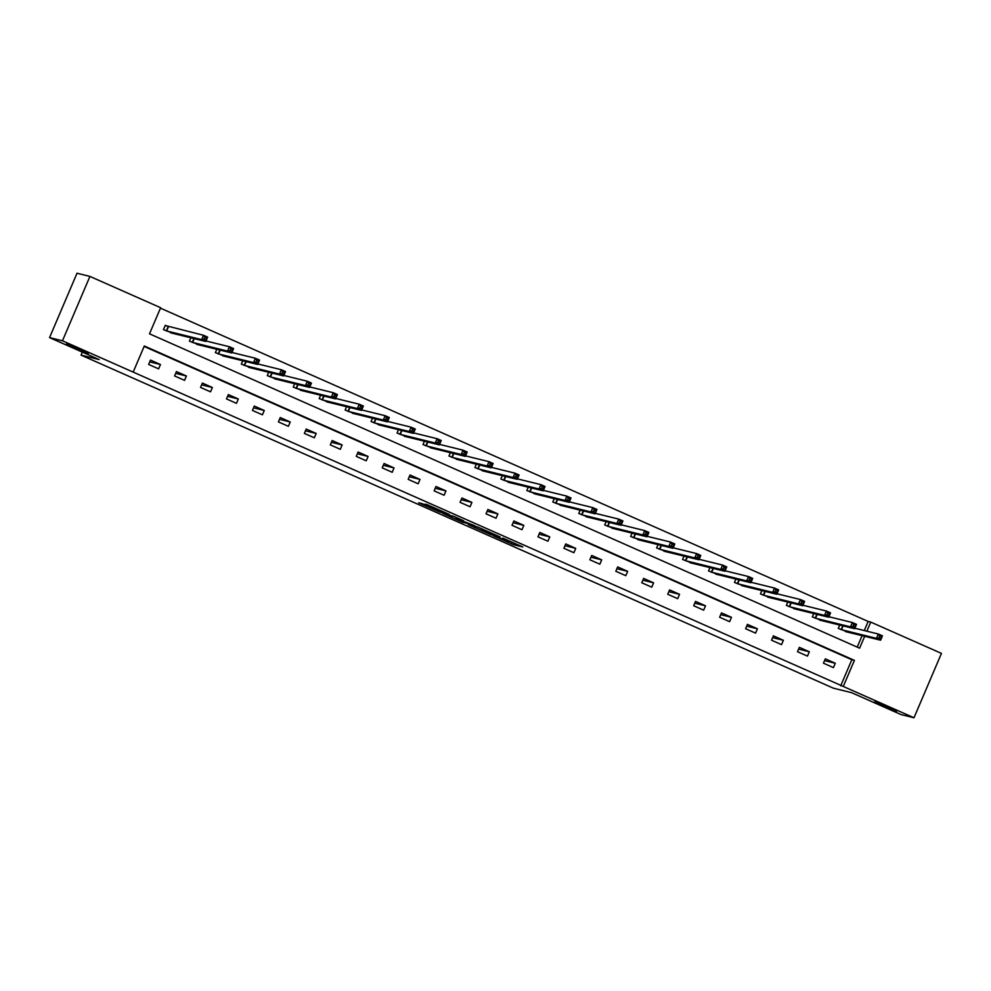 <?xml version="1.0" encoding="UTF-8"?>
<svg xmlns="http://www.w3.org/2000/svg" width="991" height="991" viewBox="0 0 991 991"><rect width="100%" height="100%" fill="white"/><g stroke="black" fill="none" stroke-linecap="round" stroke-linejoin="round"><path stroke-width="1.49" d="M493.345 535.772L513.623 544.716L522.827 546.97L502.771 538.088L509.411 541.42L493.345 535.772M88.286 353.49L79.416 348.919L66.484 344.026L88.286 353.49M896.558 711.315L887.688 706.744L874.756 701.839L896.558 711.315M422.216 503.651L418.636 502.771L440.054 512.149L449.257 514.403L426.638 504.419L424.668 504.258L445.541 513.016L439.323 511.517L422.216 503.651M864.276 630.561L868.153 621.444L870.742 622.088L941.45 653.391L913.987 717.769L901.079 714.585L851.492 692.635L833.406 688.188L81.051 355.112L99.125 359.56L49.55 337.609L62.47 340.793L89.921 276.415L160.641 307.718L149.505 333.818L859.606 648.176L864.685 636.284M913.987 717.769L843.279 686.453L854.415 660.365L144.314 345.995L133.178 372.096L62.47 340.793M133.178 372.096L843.279 686.453M468.297 524.648L490.842 534.632L500.046 536.887L477.427 526.902L468.297 524.648M463.305 522.542L442.828 513.4L454.175 516.509L463.627 520.758L460.976 520.436L474.776 525.676L463.404 522.307M82.327 352.127L81.051 355.112M840.702 685.822L851.826 659.721L144.129 346.429M835.289 663.264L825.305 658.842L823.447 663.19L833.431 667.612L835.289 663.264L824.549 660.613M809.337 651.768L799.353 647.346L797.495 651.706L807.479 656.116L809.337 651.768L798.597 649.13M783.373 640.285L773.401 635.863L771.543 640.211L781.527 644.633L783.373 640.285L772.633 637.634M757.421 628.79L747.437 624.367L745.591 628.715L755.563 633.138L757.421 628.79L746.681 626.151M731.469 617.306L721.485 612.884L719.627 617.232L729.611 621.654L731.469 617.306L720.73 614.655M705.518 605.811L695.533 601.388L693.675 605.736L703.66 610.159L705.518 605.811L694.778 603.16M679.553 594.315L669.582 589.905L667.723 594.253L677.708 598.675L679.553 594.315L668.814 591.677M653.602 582.832L643.617 578.41L641.759 582.758L651.744 587.18L653.602 582.832L642.862 580.181M627.65 571.336L617.666 566.914L615.807 571.274L625.792 575.684L627.65 571.336L616.91 568.698M601.698 559.853L591.714 555.431L589.856 559.779L599.84 564.201L601.698 559.853L590.958 557.202M575.734 548.357L565.75 543.935L563.904 548.283L573.888 552.705L575.734 548.357L564.994 545.719M549.782 536.874L539.798 532.452L537.94 536.8L547.924 541.222L549.782 536.874L539.042 534.223M523.83 525.379L513.846 520.956L511.988 525.304L521.972 529.727L523.83 525.379L513.09 522.728M497.878 513.883L487.894 509.473L486.036 513.821L496.02 518.231L497.878 513.883L487.138 511.245M471.914 502.4L461.93 497.978L460.084 502.326L470.068 506.748L471.914 502.4L461.174 499.749M445.962 490.904L435.978 486.482L434.12 490.842L444.104 495.252L445.962 490.904L435.222 488.266M420.011 479.421L410.026 474.999L408.168 479.347L418.152 483.769L420.011 479.421L409.271 476.77M394.046 467.925L384.074 463.503L382.216 467.851L392.201 472.273L394.046 467.925L383.306 465.287M368.095 456.43L358.11 452.02L356.265 456.368L366.236 460.79L368.095 456.43L357.355 453.791M342.143 444.947L332.158 440.524L330.3 444.872L340.285 449.295L342.143 444.947L331.403 442.296M316.191 433.451L306.207 429.041L304.348 433.389L314.333 437.799L316.191 433.451L305.451 430.812M290.227 421.968L280.255 417.545L278.397 421.893L288.381 426.316L290.227 421.968L279.487 419.317M264.275 410.472L254.291 406.05L252.445 410.41L262.417 414.82L264.275 410.472L253.535 407.834M238.323 398.989L228.339 394.567L226.481 398.915L236.465 403.337L238.323 398.989L227.583 396.338M212.371 387.493L202.387 383.071L200.529 387.419L210.513 391.841L212.371 387.493L201.631 384.855M186.407 375.998L176.435 371.588L174.577 375.936L184.561 380.358L186.407 375.998L175.667 373.359M160.455 364.515L150.471 360.092L148.625 364.44L158.597 368.863L160.455 364.515L149.715 361.864M868.153 621.444L160.455 308.151M857.203 647.123L862.096 635.64M848.494 632.295L838.287 628.393L839.724 625.036M822.542 620.8L812.335 616.91L813.772 613.54M796.591 609.316L786.383 605.414L787.82 602.057M770.626 597.821L760.431 593.919L761.856 590.562M744.675 586.338L734.467 582.435L735.904 579.078M718.723 574.842L708.515 570.94L709.952 567.583M692.771 563.359L682.564 559.457L684.001 556.1M666.807 551.863L656.612 547.961L658.036 544.604M640.855 540.368L630.648 536.478L632.085 533.108M614.903 528.884L604.696 524.982L606.133 521.625M588.951 517.389L578.744 513.487L580.169 510.13M562.987 505.905L552.792 502.003L554.217 498.646M537.035 494.41L526.828 490.508L528.265 487.151M511.083 482.927L500.876 479.025L502.313 475.668M485.132 471.431L474.924 467.529L476.349 464.172M459.167 459.935L448.973 456.046L450.397 452.676M433.216 448.452L423.008 444.55L424.445 441.193M407.264 436.957L397.057 433.055L398.493 429.698M381.3 425.473L371.105 421.571L372.529 418.214M355.348 413.978L345.153 410.076L346.577 406.719M329.396 402.495L319.189 398.593L320.626 395.236M303.444 390.999L293.237 387.097L294.674 383.74M277.48 379.503L267.285 375.614L268.71 372.244M251.528 368.02L241.321 364.118L242.758 360.761M225.576 356.525L215.369 352.623L216.806 349.266M199.625 345.041L189.417 341.139L190.854 337.782M168.012 326.485L165.311 325.296L163.465 329.644L173.66 333.546M49.55 337.609L77.013 273.231L89.921 276.415M866.852 631.193L870.742 622.088M851.826 659.721L854.415 660.365M487.609 533.158L497.172 535.735L487.114 531.548L481.391 530.185L487.609 533.158M456.009 518.9L466.934 523.298L456.009 518.9L456.578 517.562M845.583 631.626L880.615 640.198L876.453 638.365L878.311 634.017L854.861 628.232M879.674 636.036L878.311 634.017L882.461 635.85L880.615 640.198L881.333 636.767L879.674 636.036L878.93 637.77L880.59 638.514M878.93 637.77L876.453 638.365L840.987 629.582M881.333 636.767L882.461 635.85M819.607 620.093L854.651 628.715L850.501 626.869L852.347 622.521L828.897 616.749M853.709 624.541L852.347 622.521L856.509 624.367L854.651 628.715L855.382 625.284L853.709 624.541L852.966 626.287L854.638 627.018M852.966 626.287L850.501 626.869L815.036 618.099M855.382 625.284L856.509 624.367M793.667 608.635L828.699 617.22L824.537 615.386L826.395 611.026L802.945 605.253M827.758 613.057L826.395 611.026L830.557 612.872L828.699 617.22L829.417 613.788L827.758 613.057L827.014 614.792L828.674 615.535M827.014 614.792L824.537 615.386L789.071 606.603M829.417 613.788L830.557 612.872M767.703 597.115L802.747 605.736L798.585 603.891L800.443 599.543L776.994 593.77M801.806 601.562L800.443 599.543L804.605 601.376L802.747 605.736L803.466 602.305L801.806 601.562L801.062 603.308L802.722 604.039M801.062 603.308L798.585 603.891L763.12 595.12M803.466 602.305L804.605 601.376M741.763 585.656L776.795 594.241L772.633 592.395L774.491 588.047L751.042 582.274M775.854 590.079L774.491 588.047L778.641 589.893L776.795 594.241L777.514 590.809L775.854 590.079L775.111 591.813L776.771 592.544M775.111 591.813L772.633 592.395L737.168 583.625M777.514 590.809L778.641 589.893M715.787 574.123L750.831 582.745L746.681 580.912L748.527 576.564L725.078 570.791M749.89 578.583L748.527 576.564L752.689 578.397L750.831 582.745L751.562 579.314L749.89 578.583L749.146 580.317L750.819 581.06M749.146 580.317L746.681 580.912L711.216 572.129M751.562 579.314L752.689 578.397M689.847 562.677L724.879 571.262L720.717 569.416L722.575 565.068L699.126 559.296M723.938 567.087L722.575 565.068L726.737 566.914L724.879 571.262L725.598 567.831L723.938 567.087L723.195 568.834L724.855 569.565M723.195 568.834L720.717 569.416L685.252 560.646M725.598 567.831L726.737 566.914M663.896 551.194L698.928 559.766L694.765 557.933L696.623 553.585L673.174 547.8M697.986 555.604L696.623 553.585L700.786 555.418L698.928 559.766L699.646 556.335L697.986 555.604L697.243 557.338L698.903 558.082M697.243 557.338L694.765 557.933L659.3 549.15M699.646 556.335L700.786 555.418M637.944 539.699L672.963 548.283L668.814 546.437L670.659 542.089L647.222 536.317M672.034 544.109L670.659 542.089L674.821 543.935L672.963 548.283L673.694 544.852L672.034 544.109L671.291 545.855L672.951 546.586M671.291 545.855L668.814 546.437L633.348 537.667M673.694 544.852L674.821 543.935M611.992 528.203L647.012 536.788L642.849 534.942L644.707 530.594L621.258 524.821M646.07 532.625L644.707 530.594L648.87 532.44L647.012 536.788L647.742 533.356L646.07 532.625L645.327 534.36L646.999 535.103M645.327 534.36L642.849 534.942L607.396 526.171M647.742 533.356L648.87 532.44M586.028 516.72L621.06 525.304L616.898 523.459L618.756 519.111L595.306 513.338M620.118 521.13L618.756 519.111L622.918 520.944L621.06 525.304L621.778 521.873L620.118 521.13L619.375 522.876L621.035 523.607M619.375 522.876L616.898 523.459L581.432 514.688M621.778 521.873L622.918 520.944M560.076 505.224L595.108 513.809L590.946 511.963L592.804 507.615L569.354 501.842M594.166 509.647L592.804 507.615L596.954 509.461L595.108 513.809L595.826 510.377L594.166 509.647L593.423 511.381L595.083 512.112M593.423 511.381L590.946 511.963L555.48 503.193M595.826 510.377L596.954 509.461M534.124 493.741L569.144 502.313L564.994 500.48L566.84 496.132L543.402 490.359M568.202 498.151L566.84 496.132L571.002 497.965L569.144 502.313L569.875 498.882L568.202 498.151L567.471 499.885L569.131 500.628M567.471 499.885L564.994 500.48L529.528 491.697M569.875 498.882L571.002 497.965M508.172 482.245L543.192 490.83L539.03 488.984L540.888 484.636L517.438 478.864M542.25 486.655L540.888 484.636L545.05 486.482L543.192 490.83L543.923 487.399L542.25 486.655L541.507 488.402L543.179 489.133M541.507 488.402L539.03 488.984L503.564 480.214M543.923 487.399L545.05 486.482M482.208 470.762L517.24 479.334L513.078 477.501L514.936 473.153L491.486 467.368M516.299 475.172L514.936 473.153L519.098 474.986L517.24 479.334L517.959 475.903L516.299 475.172L515.555 476.906L517.215 477.65M515.555 476.906L513.078 477.501L477.612 468.718M517.959 475.903L519.098 474.986M456.244 459.229L491.288 467.851L487.126 466.005L488.984 461.657L465.535 455.885M490.347 463.677L488.984 461.657L493.134 463.503L491.288 467.851L492.007 464.42L490.347 463.677L489.604 465.423L491.263 466.154M489.604 465.423L487.126 466.005L451.661 457.235M492.007 464.42L493.134 463.503M430.292 447.734L465.324 456.356L461.174 454.51L463.02 450.162L439.57 444.389M464.383 452.193L463.02 450.162L467.182 452.007L465.324 456.356L466.055 452.924L464.383 452.193L463.652 453.928L465.312 454.671M463.652 453.928L461.174 454.51L425.709 445.739M466.055 452.924L467.182 452.007M404.328 436.251L439.372 444.872L435.21 443.027L437.068 438.679L413.619 432.906M438.431 440.698L437.068 438.679L441.23 440.512L439.372 444.872L440.091 441.441L438.431 440.698L437.688 442.444L439.36 443.175M437.688 442.444L435.21 443.027L399.745 434.256M440.091 441.441L441.23 440.512M378.376 424.755L413.42 433.377L409.258 431.531L411.116 427.183L387.667 421.41M412.479 429.202L411.116 427.183L415.279 429.029L413.42 433.377L414.139 429.945L412.479 429.202L411.736 430.949L413.396 431.68M411.736 430.949L409.258 431.531L373.793 422.761M414.139 429.945L415.279 429.029M352.424 413.259L387.469 421.881L383.306 420.048L385.165 415.7L361.715 409.927M386.527 417.719L385.165 415.7L389.314 417.533L387.469 421.881L388.187 418.45L386.527 417.719L385.784 419.453L387.444 420.196M385.784 419.453L383.306 420.048L347.841 411.265M388.187 418.45L389.314 417.533M326.46 401.776L361.504 410.398L357.355 408.552L359.2 404.204L335.751 398.432M360.563 406.223L359.2 404.204L363.363 406.05L361.504 410.398L362.235 406.967L360.563 406.223L359.82 407.97L361.492 408.701M359.82 407.97L357.355 408.552L321.889 399.782M362.235 406.967L363.363 406.05M300.508 390.281L335.553 398.902L331.39 397.069L333.249 392.709L309.799 386.936M334.611 394.74L333.249 392.709L337.411 394.554L335.553 398.902L336.271 395.471L334.611 394.74L333.868 396.474L335.54 397.218M333.868 396.474L331.39 397.069L295.925 388.286M336.271 395.471L337.411 394.554M274.557 378.797L309.601 387.419L305.439 385.573L307.297 381.225L283.847 375.453M308.659 383.244L307.297 381.225L311.459 383.071L309.601 387.419L310.319 383.988L308.659 383.244L307.916 384.991L309.576 385.722M307.916 384.991L305.439 385.573L269.973 376.803M310.319 383.988L311.459 383.071M248.617 367.339L283.649 375.923L279.487 374.078L281.345 369.73L257.895 363.957M282.708 371.761L281.345 369.73L285.495 371.575L283.649 375.923L284.367 372.492L282.708 371.761L281.964 373.496L283.624 374.239M281.964 373.496L279.487 374.078L244.021 365.307M284.367 372.492L285.495 371.575M222.641 355.819L257.685 364.44L253.535 362.595L255.381 358.246L231.931 352.474M256.743 360.266L255.381 358.246L259.543 360.08L257.685 364.44L258.416 361.009L256.743 360.266L256 362.012L257.672 362.743M256 362.012L253.535 362.595L218.07 353.824M258.416 361.009L259.543 360.08M196.701 344.36L231.733 352.945L227.571 351.099L229.429 346.751L205.979 340.978M230.792 348.77L229.429 346.751L233.591 348.597L231.733 352.945L232.451 349.513L230.792 348.77L230.048 350.517L231.708 351.248M230.048 350.517L227.571 351.099L192.105 342.329M232.451 349.513L233.591 348.597M170.725 332.852L205.781 341.449L201.619 339.616L203.477 335.268L165.237 325.494M204.84 337.287L203.477 335.268L207.639 337.101L205.781 341.449L206.5 338.018L204.84 337.287L204.096 339.021L205.756 339.764M204.096 339.021L201.619 339.616L166.154 330.833M206.5 338.018L207.639 337.101M514.304 543.118L513.623 544.716M512.198 542.188L511.48 543.873M482.196 528.909L481.638 530.197M460.146 519.148L459.849 519.841M458.536 518.442L458.127 519.42M433.216 507.219L432.918 507.9M843.13 625.878L841.47 629.743M842.808 625.792L841.161 629.644M817.166 614.383L815.519 618.26M816.844 614.309L815.209 618.161M791.214 602.887L789.567 606.765M790.892 602.813L789.245 606.665M765.263 591.404L763.603 595.281M764.941 591.317L763.293 595.182M739.311 579.908L737.651 583.786M738.989 579.834L737.341 583.687M713.347 568.425L711.699 572.303M713.024 568.339L711.389 572.203M687.395 556.93L685.747 560.807M687.073 556.855L685.425 560.708M661.443 545.446L659.783 549.311M661.121 545.36L659.473 549.212M635.491 533.951L633.831 537.828M635.169 533.876L633.522 537.729M609.527 522.455L607.879 526.332M609.205 522.381L607.57 526.233M583.575 510.972L581.928 514.849M583.253 510.885L581.606 514.75M557.623 499.476L555.963 503.354M557.301 499.402L555.654 503.255M531.672 487.993L530.012 491.87M531.349 487.906L529.702 491.759M505.707 476.498L504.06 480.375M505.385 476.423L503.75 480.276M479.755 465.014L478.108 468.879M479.433 464.928L477.786 468.78M453.804 453.519L452.144 457.396M453.482 453.444L451.834 457.297M427.839 442.023L426.192 445.9M427.517 441.949L425.882 445.801M401.888 430.54L400.24 434.417M401.566 430.453L399.918 434.318M375.936 419.044L374.276 422.922M375.614 418.97L373.966 422.823M349.984 407.561L348.324 411.438M349.662 407.474L348.014 411.327M324.02 396.066L322.372 399.943M323.698 395.991L322.063 399.844M298.068 384.582L296.42 388.447M297.746 384.496L296.098 388.348M272.116 373.087L270.456 376.964M271.794 373.012L270.147 376.865M246.164 361.591L244.504 365.468M245.842 361.517L244.195 365.369M220.2 350.108L218.553 353.985M219.878 350.021L218.243 353.886M194.248 338.612L192.601 342.49M193.926 338.538L192.279 342.39M168.495 326.646L166.637 331.006M168.185 326.547L166.327 330.895M481.973 528.81L481.391 530.185M460.072 519.123L459.774 519.841M456.393 517.488L455.798 518.875"/></g></svg>
